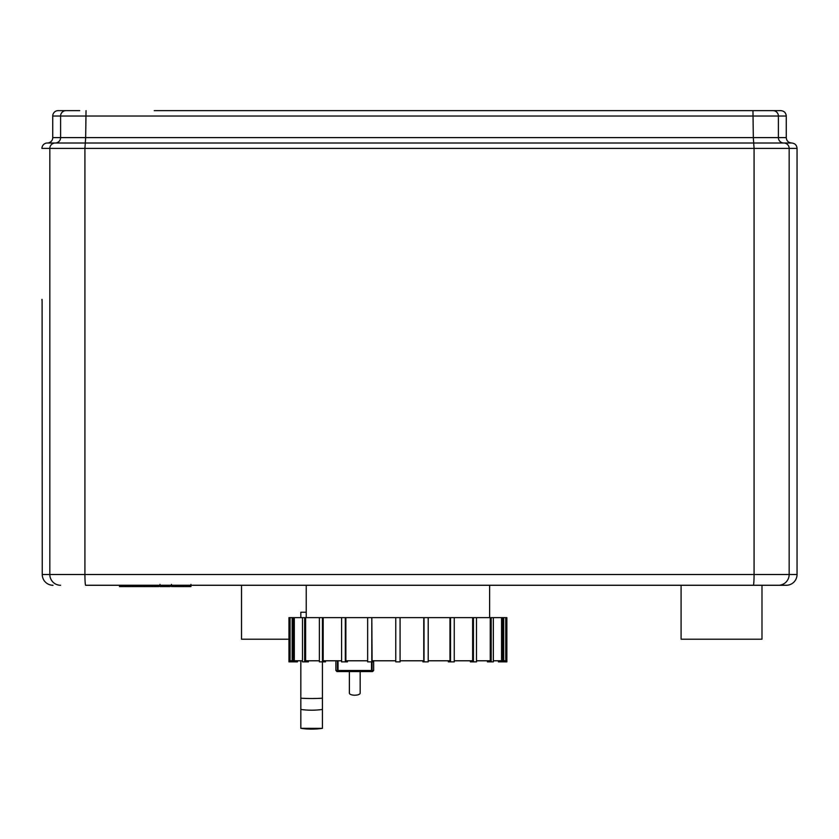 <?xml version="1.0" encoding="UTF-8"?>
<svg xmlns="http://www.w3.org/2000/svg" width="839" height="839" viewBox="0 0 839 839"><rect width="100%" height="100%" fill="white"/><g stroke="black" fill="none" stroke-linecap="round" stroke-linejoin="round"><path stroke-width="1.26" d="M349.381 671.578L349.381 693.15A5.391 2.056 0 0 0 354.771 695.206A5.391 2.056 0 0 0 360.172 693.15L360.172 671.578M372.936 660.786L372.936 661.866L367.65 661.866L367.65 617.64L371.813 617.64L371.813 661.866M395.767 660.786L372.097 660.786L371.813 617.64M347.482 660.786L347.482 661.866L341.588 661.866L341.588 617.64L345.322 617.64L345.322 661.866M367.65 660.786L345.867 660.786L345.867 617.64L345.322 617.64M325.48 660.786L325.48 661.866L319.376 661.866L319.376 617.64L322.428 617.64L322.417 698.195A72.269 29.134 180 0 1 300.834 698.195L300.834 660.786M341.588 660.786L323.183 660.786L323.183 617.64L322.428 617.64M308.406 660.786L308.406 661.866L302.512 661.866L302.512 617.64L304.662 617.64L304.662 661.866M319.376 660.786L305.606 660.786L305.606 617.64L304.662 617.64M297.436 660.786L297.436 661.866L292.15 661.866L292.15 617.64L293.262 617.64L293.262 661.866M302.512 660.786L294.311 660.786L294.311 617.64L293.262 617.64M292.15 660.786L290.074 660.786L290.074 617.64L288.973 617.64L288.994 661.866L292.15 661.866M498.418 660.786L498.418 661.866L506.871 661.866L506.85 617.64L505.77 617.64L505.77 660.786L503.704 660.786M503.704 661.866L503.704 617.64L501.544 617.64L501.544 660.786L493.342 660.786M502.582 661.866L502.582 617.64M487.449 660.786L487.449 661.866L493.342 661.866L493.342 617.64L490.249 617.64L490.249 660.786L476.479 660.786M491.182 661.866L491.182 617.64M470.375 660.786L470.375 661.866L476.479 661.866L476.479 617.64L472.661 617.64L472.661 660.786L454.256 660.786M473.427 661.866L473.427 617.64M448.362 660.786L448.362 661.866L454.256 661.866L454.256 617.64L449.977 617.64L449.977 660.786L428.205 660.786M450.522 661.866L450.522 617.64M422.919 660.786L422.919 661.866L428.205 661.866L428.205 617.64L423.758 617.64L423.758 660.786L400.077 660.786M424.031 661.866L424.031 617.64M372.097 617.64L423.758 617.64M428.205 617.64L449.977 617.64M454.256 617.64L472.661 617.64M476.479 617.64L490.249 617.64M493.342 617.64L501.544 617.64M503.704 617.64L505.77 617.64M290.074 617.64L292.15 617.64M294.311 617.64L302.512 617.64M305.606 617.64L319.376 617.64M323.183 617.64L341.588 617.64M395.767 617.64L395.767 661.866L400.077 661.866L400.077 617.64M345.867 617.64L367.65 617.64M371.016 671.578L338.526 671.578L372.568 671.578L373.649 670.497L371.52 670.497L371.016 671.578A1.08 1.038 -90 0 0 372.055 670.497L372.055 661.866M337.488 660.786L337.488 670.497L335.894 670.497L336.974 671.578L338.526 671.578L337.488 670.497A1.08 1.038 90 0 0 338.526 671.578M306.235 612.25L300.834 612.25L300.834 617.64M288.973 639.213L241.506 639.213L241.506 585.276M322.417 728.315A72.269 72.154 180 0 1 300.834 728.315L322.417 728.357L322.417 698.195M300.834 728.315L300.834 698.195M679.936 110.643L776.945 110.643M773.013 110.643A5.391 5.38 90 0 1 778.393 116.034L786.258 116.034C785.944 112.762 784.15 110.968 780.868 110.643L154.25 110.643M79.705 110.643L58.153 110.643A5.391 5.391 90 0 0 52.742 116.034L778.393 116.034L778.393 137.606A5.391 5.38 -90 0 0 783.783 143.008L47.341 143.008A5.391 5.391 90 0 0 41.95 148.398L754.072 148.398L753.328 137.606L85.662 137.606L84.917 148.398L84.917 574.495L42.244 574.495L42.118 301.327A10.792 10.792 -90 0 1 41.95 299.418M86.039 110.643L85.662 137.606L52.742 137.606A5.391 5.391 -90 0 1 47.341 143.008L47.341 143.008A5.391 5.391 0 0 0 41.95 148.398M791.659 143.008L783.783 143.008A5.391 5.38 -90 0 1 789.163 148.398L797.05 148.398C796.735 145.126 794.932 143.322 791.659 143.008C788.377 142.682 786.583 140.889 786.258 137.606L753.328 137.606L752.961 110.643M52.742 137.606L52.742 116.034L52.742 137.606A5.391 5.391 0 0 1 47.341 143.008M797.05 319.953L797.05 574.495A10.792 10.792 0 0 1 786.258 585.276L778.393 585.276A10.792 10.771 -90 0 0 789.163 574.495L789.163 148.398L754.072 148.398L754.072 574.495L84.917 574.495A10.792 0.745 -90 0 0 85.662 585.276L778.393 585.276M42.107 300.435A10.792 10.792 -90 0 1 42.055 299.418M159.997 585.276L158.886 585.276L158.886 586.576L119.484 586.576L119.484 585.276L85.662 585.276M306.235 617.64L306.235 585.276L190.946 585.276M171.471 585.276L170.181 585.276L170.181 586.576L159.997 586.576L159.997 584.395M761.99 585.276L761.99 639.213L681.09 639.213L681.09 585.276L397.927 585.276M125.105 586.576L125.105 585.276M125.997 586.576L125.997 585.276M133.065 586.576L133.065 585.276M137.323 586.576L137.323 585.276M139.19 586.576L139.19 585.276M144.644 586.576L144.644 585.276M190.453 586.576L172.792 586.576M189.624 586.576L189.624 585.276M164.727 586.576L164.727 585.276M152.279 586.576L152.279 585.276M371.52 661.866L371.52 670.497L338.033 670.497L338.033 660.786M322.417 709.448A72.269 66.816 180 0 1 300.834 709.448M65.987 110.643A5.391 5.38 90 0 0 60.597 116.034L60.597 137.606A5.391 5.38 -90 0 1 55.217 143.008A5.391 5.38 90 0 0 49.826 148.398L49.826 574.495A10.792 10.771 -90 0 0 60.597 585.276M797.05 574.495L754.072 574.495A10.792 0.745 -90 0 1 753.328 585.276M53.035 585.276A10.792 10.792 -90 0 1 42.244 574.495A10.792 10.792 0 0 0 53.035 585.276M151.859 586.576L151.859 585.276M176.085 586.576L176.085 585.276M171.974 586.576L171.974 585.276M183.353 586.576L183.353 585.276M160.144 586.576L160.144 585.276M155.582 586.576L155.582 585.276M288.973 661.866L288.973 617.64M506.871 661.866L506.871 617.64M373.649 660.786L373.649 670.497M335.894 660.786L335.894 670.497M58.132 110.643A5.391 5.391 0 0 0 52.742 116.034M786.258 116.034L786.258 137.606M797.05 320.991L797.05 148.398M42.244 574.495L42.097 300.352M489.619 617.64L489.619 585.276M190.946 586.576L190.946 584.395M171.471 586.576L171.471 584.395"/></g></svg>
